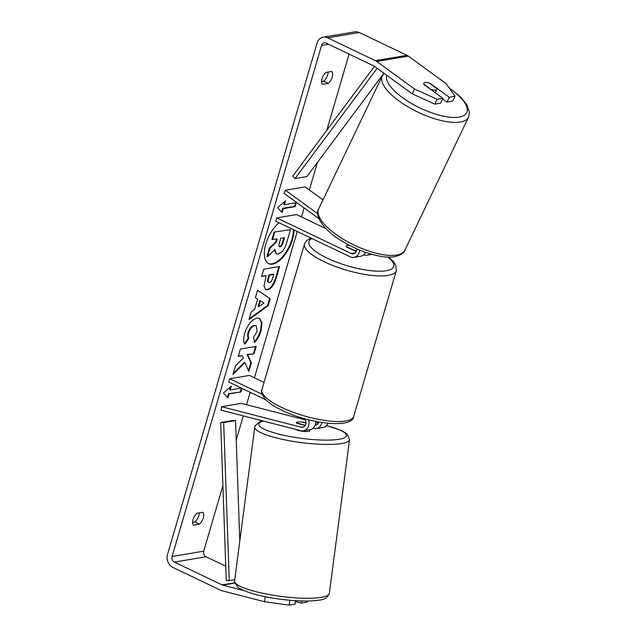 <?xml version="1.0" encoding="UTF-8"?>
<svg xmlns="http://www.w3.org/2000/svg" width="637" height="637" viewBox="0 0 637 637"><rect width="100%" height="100%" fill="white"/><g stroke="black" fill="none" stroke-linecap="round" stroke-linejoin="round"><path stroke-width="0.96" d="M318.898 218.698L283.959 193.274L285.408 190.248L305.171 186.92L322.999 199.891M285.408 190.248L317.72 213.761M363.703 254.824A8.623 7.158 -99.6 0 0 367.023 255.19A8.623 7.158 -99.6 0 0 370.017 253.765M356.728 248.812A5.032 4.172 80.4 0 1 353.376 253.845A5.032 4.172 80.4 0 1 351.186 253.518L276.753 217.902L296.516 214.565L325.993 228.675M359.722 250.086A8.623 7.158 80.4 0 1 353.973 257.388A8.623 7.158 80.4 0 1 350.223 256.83L275.789 221.214L276.753 217.902M356.218 251.575L346.544 246.949A7.19 2.022 -163.7 0 1 346.217 246.025A7.19 2.022 -163.7 0 1 349.402 245.277A7.19 2.022 16.3 0 0 346.217 246.025A7.19 2.022 16.3 0 0 346.289 246.567L354.403 250.452A7.19 2.022 16.3 0 0 356.521 250.787M365.582 252.316A8.623 7.158 80.4 0 1 360.693 256.257L353.973 257.388M306.023 422.888L303.069 422.132A7.19 1.393 7.5 0 0 297.535 422.052A7.19 1.393 7.5 0 0 296.34 422.642A7.19 1.393 7.5 0 0 296.746 423.199L305.29 425.397M321.892 422.53A8.623 7.158 80.4 0 1 316.31 428.613A8.623 7.158 80.4 0 1 313.77 428.502L312.942 428.287M304.518 418.668A5.032 4.172 -99.6 0 1 305.903 423.836A5.032 4.172 -99.6 0 1 302.663 427.276A5.032 4.172 -99.6 0 1 301.182 427.204L221.549 406.693L221.087 410.188L300.728 430.7A8.623 7.158 -99.6 0 0 303.26 430.819A8.623 7.158 -99.6 0 0 308.563 419.759M316.31 428.613L323.023 427.483A8.623 7.158 -99.6 0 0 328.015 423.318M318.85 422.012A5.032 4.172 80.4 0 1 315.705 425.07A5.032 4.172 80.4 0 1 315.14 425.118M264.037 382.383L249.481 375.416L229.718 378.752L228.755 382.065L265.876 399.829M262.133 394.263L229.718 378.752M303.26 430.819L309.98 429.68A8.623 7.158 -99.6 0 0 315.745 421.415M221.549 406.693L241.312 403.356L305.354 419.855M315.721 422.522L318.333 423.199M295.855 429.449A7.19 1.393 7.5 0 0 301.667 431.138A7.19 1.393 7.5 0 0 308.571 431.4A7.19 1.393 7.5 0 0 309.765 430.811L309.908 429.696M306.015 423.056L301.994 422.02A7.19 1.393 7.5 0 0 297.535 422.052A7.19 1.393 7.5 0 0 296.34 422.642A7.19 1.393 7.5 0 0 296.46 422.96L304.932 425.142A7.19 1.393 7.5 0 0 305.418 425.174M268.424 263.503A24.238 11.673 115.6 0 0 291.929 239.257A24.238 11.673 115.6 0 0 293.442 229.662M279.086 222.791A24.238 11.673 115.6 0 0 265.836 244.027A24.238 11.673 115.6 0 0 268.703 263.646A24.238 11.673 115.6 0 0 292.502 239.536A24.238 11.673 115.6 0 0 294.015 229.933M349.076 54.121L326.765 130.402M317.393 162.475L309.351 189.961M304.096 207.925L301.46 216.93M297.216 231.462L254.426 377.781M250.182 392.312L246.559 404.71M243.278 415.905L236.223 440.04M222.91 485.577L203.729 551.156A4.316 3.583 -99.6 0 0 205.982 556.762L225.761 566.221M412.195 93.814L414.512 88.981L437.133 99.3L434.824 104.142L412.195 93.814L374.389 66.304A4.316 3.583 -99.6 0 0 373.815 65.961L326.112 43.133A4.316 3.583 -99.6 0 0 324.233 42.854A4.316 3.583 -99.6 0 0 321.542 45.474L172.109 556.491A4.316 3.583 -99.6 0 0 174.355 562.089L222.066 584.917A4.316 3.583 -99.6 0 0 222.671 585.14L244.138 590.674M244.998 362.652L248.86 371.53L251.408 362.827L247.658 354.793L254.075 353.71L256.217 346.377L240.404 349.044L238.262 356.378L242.347 355.693L243.35 358.074L235.531 365.726L232.951 374.54L244.998 362.652L244.425 362.381L233.293 373.37M254.665 309.415L257.667 299.151L255.405 297.766L257.619 290.185L270.168 298.721L268.113 305.752L249.011 319.623L251.297 311.804L254.665 309.415M322.441 84.339A7.19 3.464 -64.4 0 1 321.956 78.757A7.19 3.464 -64.4 0 1 325.929 72.427L331.742 71.44A7.19 3.464 -64.4 0 1 332.227 77.021A7.19 3.464 -64.4 0 1 328.262 83.359L322.441 84.339M193.529 525.191L199.349 524.203A7.19 3.464 115.6 0 0 203.314 517.873A7.19 3.464 115.6 0 0 202.829 512.291L197.016 513.271A7.19 3.464 115.6 0 0 193.043 519.609A7.19 3.464 115.6 0 0 193.529 525.191M229.025 393.969L240.882 391.97L228.46 393.698L229.025 393.969L227.863 397.942L223.444 393.029L231.35 386.03L230.188 390.003L241.391 388.108M240.882 391.97L241.941 388.371M284.389 204.66L285.551 200.687L277.644 207.686L282.064 212.599L283.226 208.625L295.082 206.627L296.245 202.662L284.389 204.66L283.815 204.389L284.675 201.459M267.484 289.795L265.637 289.62L264.005 286.124L266.139 275.741L261.616 276.506L263.766 269.172L279.571 266.505L276.259 277.851C274.101 284.882 271.179 288.864 267.484 289.795L265.366 289.469M244.911 344.227C243.342 342.372 243.294 338.669 244.767 333.103C247.57 324.711 251.623 319.694 256.934 318.07L259.498 318.341L262.014 322.593L261.122 330.635C259.45 335.93 257.26 339.863 254.537 342.419L253.606 337.331L257.149 331.232L256.233 325.778L254.768 325.626C252.101 326.319 250.078 328.66 248.701 332.657C248.008 335.221 248.064 337.108 248.868 338.311L244.911 344.227M199.349 524.203L194.803 522.029A7.19 3.464 115.6 0 0 198.776 515.699A7.19 3.464 115.6 0 0 199.222 512.896M328.135 72.053A7.19 3.464 -64.4 0 1 327.689 74.847A7.19 3.464 -64.4 0 1 323.715 81.178L321.502 81.552M328.262 83.359L323.715 81.178M414.512 88.981L376.706 61.471A10.065 8.353 -99.6 0 0 375.368 60.666L327.657 37.838A10.065 8.353 -99.6 0 0 323.278 37.185A10.065 8.353 -99.6 0 0 316.995 43.3L167.563 554.317A10.065 8.353 -99.6 0 0 172.81 567.384L220.513 590.212A10.065 8.353 -99.6 0 0 221.939 590.738L264.57 601.718L265.231 596.694M192.589 522.404L194.803 522.029M442.635 98.958L446.943 102.095L452.748 101.116L455.065 96.283L446.131 83.646L408.325 56.136A10.065 8.353 -99.6 0 0 406.987 55.331L359.284 32.503A10.065 8.353 -99.6 0 0 354.897 31.85L323.278 37.185M301.62 600.962L301.341 603.104L307.145 602.124L307.289 601.01M289.859 600.261L289.214 605.15L264.57 601.718M289.214 605.15L295.019 604.171L295.472 600.683M301.341 603.104L295.361 601.567M434.824 104.142L440.621 103.162L442.938 98.329L437.133 99.3M446.943 102.095L449.26 97.262L430.325 83.479A7.19 2.596 25.6 0 0 425.062 82.484A7.19 2.596 25.6 0 0 423.836 83.208A7.19 2.596 25.6 0 0 424.003 84.546L442.938 98.329M449.26 97.262L455.065 96.283M269.435 247.992L270 248.263L267.524 256.751L266.951 256.48L269.435 247.992L275.797 241.837L276.362 242.108L277.31 238.891L271.943 239.424L274.093 232.067L290.504 229.67L286.833 242.219C285.631 246.24 284.213 249.218 282.589 251.153L278.21 254.123L276.474 253.964L274.324 250.054M275.797 241.837L276.625 239.002M274.093 232.067L290.504 229.67M272.509 239.695L274.658 232.346M270 248.263L276.362 242.108M276.474 253.964L274.897 249.489L267.524 256.751M230.475 386.802L229.623 389.725L230.188 390.003M240.316 391.699L241.367 388.116M228.46 393.698L227.377 397.4M295.56 202.773L294.517 206.356L295.082 206.627M281.578 212.057L282.661 208.355L283.226 208.625M282.661 208.355L294.517 206.356M257.587 290.281L270.168 298.721M269.602 298.45L267.54 305.481L268.113 305.752M267.54 305.481L249.266 318.755M260.398 300.831L259.824 300.56L258.096 306.461L258.67 306.739L263.989 303.053L260.398 300.831L258.67 306.739M261.735 276.124L266.139 275.741M278.895 266.616L275.686 277.581C273.536 284.612 270.614 288.593 266.911 289.524M273.751 274.459L269.57 275.168L268.551 278.648C267.827 281.339 268.097 282.621 269.379 282.502L269.427 282.494C270.821 282.167 271.927 280.638 272.74 277.899L273.751 274.459L273.177 274.189L268.997 274.897L267.986 278.377C267.253 281.068 267.532 282.35 268.814 282.223M268.997 274.897L269.57 275.168M268.185 282.159L269.379 282.502M238.373 355.995L242.347 355.693M248.478 370.638L250.835 362.557L247.092 354.522L254.075 353.71M253.502 353.439L255.541 346.488M247.092 354.522L247.658 354.793M250.835 362.557L251.408 362.827M259.211 318.221L261.481 322.545L260.557 330.356C258.885 335.659 256.687 339.585 253.972 342.149M256.233 325.778L254.203 325.356C251.535 326.04 249.513 328.389 248.127 332.387C247.443 334.951 247.498 336.838 248.303 338.032L248.868 338.311M248.303 338.032L244.568 343.614M279.221 246.527L280.105 246.774C281.379 246.471 282.39 245.038 283.147 242.482L284.548 237.665L280.75 238.31L279.332 243.159C278.632 245.715 278.871 246.925 280.057 246.782L279.476 246.726M279.484 246.511L279.532 246.503C280.806 246.201 281.825 244.767 282.573 242.211L283.871 237.784M431.313 89.506A7.19 2.596 25.6 0 0 435.581 90.136A7.19 2.596 25.6 0 0 436.807 89.411A7.19 2.596 25.6 0 0 436.847 88.575L429.33 83.113A7.19 2.596 25.6 0 0 425.062 82.484A7.19 2.596 25.6 0 0 423.836 83.208A7.19 2.596 25.6 0 0 423.796 84.044L431.185 89.769M374.46 66.352L292.733 176.107L295.035 178.575L306.891 176.576L383.864 73.199M377.144 68.302L295.035 178.575M220.681 422.522L232.537 420.524L235.539 420.587L223.675 422.594L220.681 422.522L226.262 580.538L229.264 580.602L223.675 422.594M239.799 541.147L235.539 420.587M229.264 580.602L234.727 579.678M351.186 253.518L355.342 252.817M315.243 424.831L317.083 424.521M301.182 427.204L304.04 426.726M329.337 593.405A47.791 9.244 -172.5 0 1 321.39 597.331A47.791 9.244 -172.5 0 1 267.644 594.249A47.791 9.244 -172.5 0 1 234.559 580.936L254.792 427.132A47.791 9.244 7.5 0 0 287.868 440.446A47.791 9.244 7.5 0 0 341.623 443.527A47.791 9.244 7.5 0 0 349.562 439.602L329.337 593.405C327.593 597.657 324.161 599.895 319.026 600.11C307.106 602.236 282.637 600.484 263.392 596.312C252.204 594.034 243.788 591.08 238.127 587.449L234.583 582.457L234.559 580.936M326.462 425.651A44.2 8.552 -172.5 0 1 339.115 439.267A44.2 8.552 -172.5 0 1 280.71 434.569A44.2 8.552 -172.5 0 1 263.36 421.073M321.542 45.474L328.533 44.295M172.109 556.491L203.729 551.156M222.671 585.14L234.727 583.11M222.066 584.917L234.647 582.799M174.355 562.089L205.982 556.762M376.706 61.471L408.325 56.136M375.368 60.666L406.987 55.331M327.657 37.838L359.284 32.503M266.871 289.532L267.436 289.803M275.686 277.581L276.259 277.851M267.986 278.377L268.551 278.648M260.557 330.356L261.122 330.635M254.251 325.348L254.816 325.618M254.203 325.356L254.768 325.626M248.127 332.387L248.701 332.657M279.532 246.503L280.105 246.774M282.573 242.211L283.147 242.482M382.288 75.962L318.643 208.992A47.791 17.239 25.6 0 0 344.41 239.894A47.791 17.239 25.6 0 0 396.732 255.063A47.791 17.239 25.6 0 0 404.877 250.245L468.513 117.216A47.791 17.239 -154.4 0 1 460.376 122.041A47.791 17.239 -154.4 0 1 408.054 106.873A47.791 17.239 -154.4 0 1 382.288 75.962L384.111 73.374M386.683 75.246A44.2 15.941 25.6 0 0 411.757 103.632A44.2 15.941 25.6 0 0 459.197 117.104A44.2 15.941 25.6 0 0 449.332 88.169M396.278 270.725A47.791 13.449 -163.7 0 1 370.025 275.192A47.791 13.449 -163.7 0 1 324.122 261.743A47.791 13.449 -163.7 0 1 304.534 243.899L261.95 389.526A47.791 13.449 16.3 0 0 281.538 407.369A47.791 13.449 16.3 0 0 327.442 420.818A47.791 13.449 16.3 0 0 353.694 416.351L396.278 270.725L395.776 265.167L393.228 261.353L388.443 257.085M312.026 238.549A44.2 12.437 16.3 0 0 327.06 258.104A44.2 12.437 16.3 0 0 380.488 271.211A44.2 12.437 16.3 0 0 387.806 257.069M367.023 255.19L372.016 254.346M349.562 439.602L346.99 433.885L341.44 430.501L326.534 425.572M262.715 420.906L259.888 421.774L255.198 425.683L254.792 427.132M318.643 208.992C314.192 215.027 323.413 230.379 341.599 240.826C359.164 251.83 382.096 258.996 394.701 256.695C400.753 255.15 404.137 253 404.877 250.245M435.222 92.715L436.807 89.411M468.513 117.216L469.437 112.239L466.738 104.524L460.209 96.577L448.87 87.516M353.694 416.351C353.113 428.805 310.147 424.218 281.96 410.284C274.213 406.589 268.543 402.783 264.96 398.85C261.719 394.263 260.716 391.158 261.95 389.526M310.944 238.031L306.739 240.428L304.534 243.899"/></g></svg>
